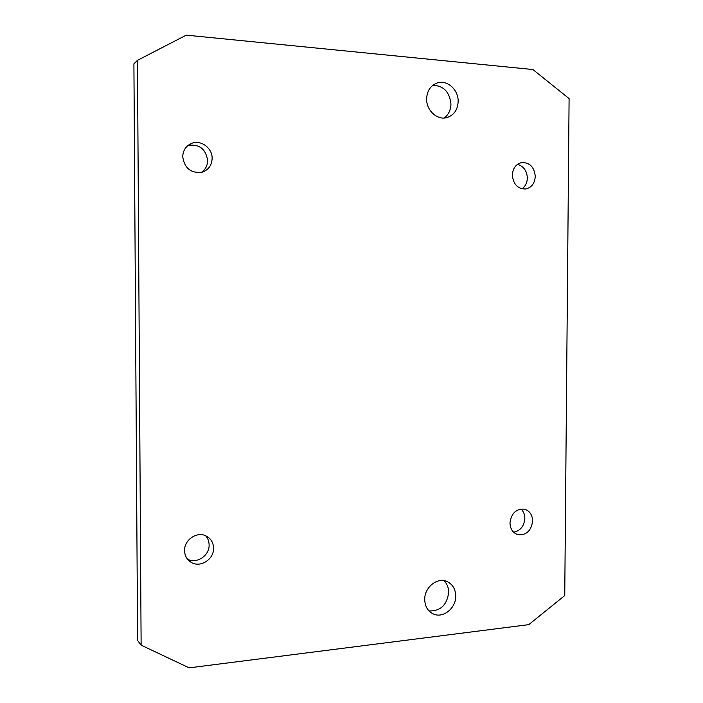 <?xml version="1.0" encoding="UTF-8"?>
<svg xmlns="http://www.w3.org/2000/svg" width="703" height="703" viewBox="0 0 703 703"><rect width="100%" height="100%" fill="white"/><g stroke="black" fill="none" stroke-linecap="round" stroke-linejoin="round"><path stroke-width="1.05" d="M184.573 550.634C184.766 555.959 187.051 559.913 191.427 562.505C200.548 568.015 214.046 559.175 213.563 548.173C213.343 542.54 210.838 538.463 206.049 535.941C196.998 531.134 184.116 539.86 184.573 550.634M187.429 559.096C196.453 564.351 209.591 555.651 209.116 544.887C209.055 541.345 207.912 538.305 205.663 535.765M509.983 522.935C510.246 528.972 512.83 532.874 517.733 534.64C526.283 535.466 531.248 530.914 532.646 521.002C532.373 514.824 529.693 510.896 524.605 509.209C516.204 508.585 511.336 513.164 509.983 522.935M513.585 532.206C520.378 530.827 524.13 526.231 524.851 518.419C524.807 514.534 523.533 511.389 521.011 508.998M512.346 175.126C513.313 184.353 517.76 188.984 525.677 189.002C531.573 187.596 534.772 183.395 535.264 176.4C534.271 167.006 529.719 162.402 521.608 162.569C515.905 164.089 512.812 168.272 512.346 175.126M521.969 188.835C525.387 186.357 527.18 182.745 527.347 178C526.89 170.724 523.594 166.18 517.443 164.37M182.718 156.795C184.546 168.333 190.996 173.474 202.069 172.217C208.422 170.003 211.779 165.407 212.13 158.43C212.438 148.236 201.163 139.66 191.972 143.245C186.093 145.653 183.008 150.17 182.718 156.795M201.445 172.376C205.461 169.555 207.526 165.592 207.64 160.477C205.768 148.86 199.23 143.843 188.017 145.433M432.846 85.256C443.628 85.713 449.665 91.996 450.948 104.106C450.764 110.151 448.496 114.782 444.129 118.007M458.163 101.504C457.697 109.861 453.953 115.222 446.941 117.577C437.328 120.494 426.273 110.415 426.624 98.868C427.046 90.792 430.579 85.485 437.222 82.954C447.064 79.465 458.567 89.773 458.163 101.504M443.945 580.643C447.046 583.692 448.628 587.629 448.681 592.444C446.95 605.16 440.377 611.32 428.988 610.916M455.737 596.039C456.089 608.157 443.092 618.675 433.329 613.956C427.828 611.267 424.964 606.452 424.726 599.518C424.392 587.55 436.976 577.198 446.59 581.346C452.442 583.938 455.491 588.833 455.737 596.039M569.096 98.596L532.909 69.535L186.277 35.15L137.463 60.335L141.127 645.161L189.16 667.85L528.753 624.642L564.746 595.555L569.096 98.596M137.463 60.335L133.904 63.85L137.586 640.451L141.127 645.161M187.552 559.254L191.427 562.505M516.547 534.21L517.733 534.64M433.329 613.956L430.992 612.647M437.222 82.954L435.148 83.798M188.255 145.24L191.972 143.245M520.756 162.762L521.608 162.569"/></g></svg>
